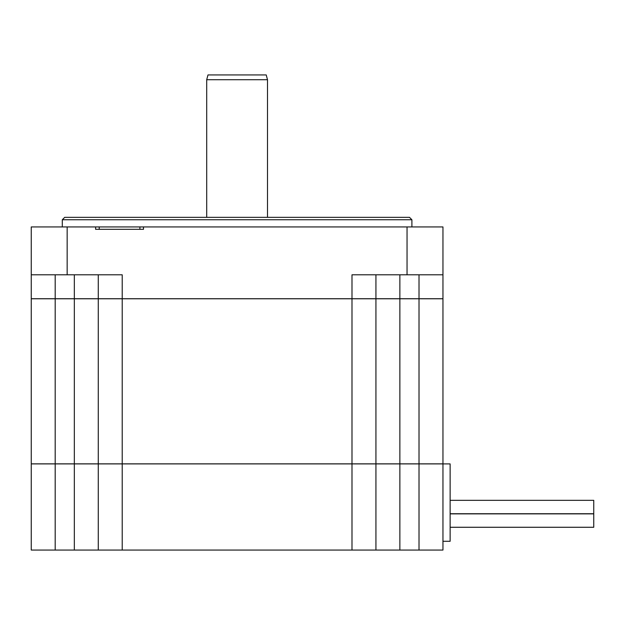 <?xml version="1.0" encoding="UTF-8"?>
<svg xmlns="http://www.w3.org/2000/svg" width="625" height="625" viewBox="0 0 625 625"><rect width="100%" height="100%" fill="white"/><g stroke="black" fill="none" stroke-linecap="round" stroke-linejoin="round"><path stroke-width="0.94" d="M450.133 500.328L593.75 500.328L593.75 513.734L450.133 513.734M450.133 513.867L593.75 513.867L593.75 527.273L450.133 527.273M267.5 79.719L206.703 79.719L207.984 74.93L266.219 74.93L267.5 79.719L267.5 217.352M67.156 226.93L67.156 274.797L122.211 274.797L122.211 298.734L31.25 298.734L31.25 226.93L95.617 226.93L95.617 229.32L143.492 229.32L143.492 226.93L99.211 226.93L99.211 229.32M62.305 219.75L64.703 217.352L409.5 217.352L411.898 219.75L62.305 219.75L62.305 226.93M442.953 463.898L442.953 550.07L419.016 550.07L419.016 463.898L450.133 463.898L450.133 541.289L442.953 541.289M95.617 226.93L99.211 226.93M143.492 226.93L442.953 226.93L442.953 298.734L419.016 298.734L419.016 274.797M122.211 298.734L351.992 298.734L351.992 274.797L442.953 274.797M67.156 274.797L31.25 274.797M31.25 298.781L55.188 298.781L55.188 463.852L31.25 463.852L31.25 298.781M74.336 298.781L122.211 298.781L122.211 463.852L74.336 463.852L74.336 298.781L55.188 298.781M122.211 298.781L399.867 298.781L399.867 463.852L351.992 463.852L351.992 298.781M419.016 298.781L442.953 298.781L442.953 463.852L419.016 463.852L419.016 298.781L399.867 298.781M399.867 274.797L399.867 298.734L419.016 298.734M399.867 298.734L351.992 298.734M122.211 463.852L351.992 463.852M419.016 463.852L399.867 463.852M74.336 463.852L55.188 463.852M55.188 550.07L31.25 550.07L31.25 463.898L55.188 463.898L55.188 550.07L74.336 550.07L74.336 463.898L55.188 463.898M74.336 463.898L399.867 463.898L399.867 550.07L419.016 550.07M419.016 463.898L399.867 463.898M399.867 550.07L351.992 550.07L351.992 463.898M122.211 463.898L122.211 550.07L351.992 550.07M122.211 550.07L74.336 550.07M375.93 298.781L375.93 463.852M98.273 463.852L98.273 298.781M98.273 550.07L98.273 463.898M375.93 463.898L375.93 550.07M98.273 298.734L98.273 274.797M375.93 274.797L375.93 298.734M407.047 226.93L407.047 274.797M55.188 274.797L55.188 298.734M74.336 298.734L74.336 274.797M139.898 226.93L139.898 229.32M411.898 219.75L411.898 226.93M206.703 217.352L206.703 79.719"/></g></svg>
